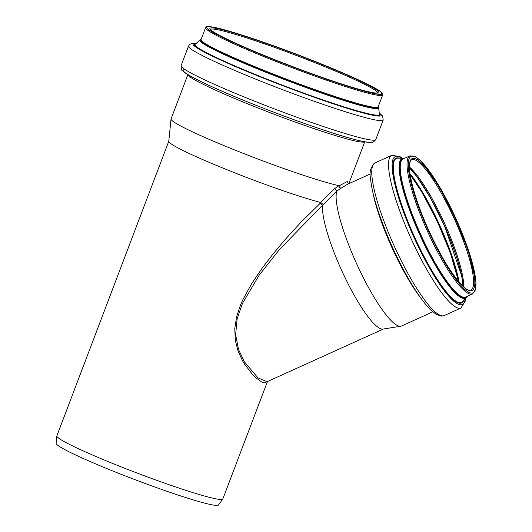 <?xml version="1.0" encoding="UTF-8"?>
<svg xmlns="http://www.w3.org/2000/svg" width="532" height="532" viewBox="0 0 532 532"><rect width="100%" height="100%" fill="white"/><g stroke="black" fill="none" stroke-linecap="round" stroke-linejoin="round"><path stroke-width="0.8" d="M383.406 329.009L267.097 381.69L257.96 377.88L244.381 361.827L238.502 349.431L235.629 334.628L237.139 318.821L242.432 303.459L259.124 275.257L279.36 249.608L322.465 205.286L320.178 203.31L300.347 222.855L284.78 239.972L273.175 253.817L262.07 268.281L251.789 283.463L242.918 299.556L240.358 305.408L236.62 316.746L234.758 328.663L235.317 340.4L238.123 351.22L242.466 360.63L244.447 363.974L252.653 374.614L256.111 377.986L261.525 381.883L264.723 382.907L267.377 381.557M338.99 185.661L334.562 188.661L336.736 191.121L341.291 188.102C340.021 188.102 339.29 187.357 339.103 185.848L338.99 185.661A94.59 6.643 20.8 0 1 239.254 151.793A94.59 6.643 20.8 0 1 171.025 119.048A94.59 6.643 20.8 0 1 171.058 118.929L187.876 74.64M334.562 188.661L320.71 202.479L323.23 204.547L336.729 191.121M348.507 183.726L347.296 181.512L339.103 185.848M341.291 188.102L347.216 184.411M432.802 311.845L401.52 326.01A75.697 15.202 -114.4 0 1 400.716 326.249L383.007 329.069A70.956 14.244 -114.4 0 1 345.873 279.353A70.956 14.244 -114.4 0 1 322.552 205.359L323.23 204.547M320.796 202.559L320.178 203.31M400.716 326.249A75.697 15.202 -114.4 0 1 399.924 326.289A75.697 15.202 -114.4 0 1 358.309 267.377A75.697 15.202 -114.4 0 1 336.783 191.168M171.025 119.048L168.777 141.319A88.778 6.238 20.8 0 0 227.284 169.848A88.778 6.238 20.8 0 0 320.71 202.479M168.784 141.259L56.864 435.901A88.778 6.238 20.8 0 0 56.838 436.014A88.778 6.238 20.8 0 0 129.489 470.128A88.778 6.238 20.8 0 0 220.448 499.468A88.778 6.238 20.8 0 0 222.795 499.056A88.778 6.238 20.8 0 0 222.848 498.95L267.456 381.524M56.838 436.014L56.099 443.302A86.876 6.105 20.8 0 0 127.195 476.685A86.876 6.105 20.8 0 0 216.211 505.4A86.876 6.105 20.8 0 0 218.506 504.994L222.795 499.056M420.686 297.887A75.697 15.202 -114.4 0 1 372.839 192.252M187.949 74.686A94.59 6.643 20.8 0 0 266.346 111.255A94.59 6.643 20.8 0 0 362.259 142.13A94.59 6.643 20.8 0 0 364.646 141.805M411.748 159.706A71.574 14.371 -114.4 0 1 454.368 218.978A71.574 14.371 -114.4 0 1 470.807 290.106L469.69 290.292C463.166 290.904 444.293 264.737 429.976 233.036C422.408 216.557 416.736 201.402 412.958 187.57C410.578 178.646 409.414 171.65 409.467 166.589C409.574 162.639 410.332 160.345 411.748 159.706M470.434 290.818A72.458 14.55 -114.4 0 1 413.796 190.662A72.458 14.55 -114.4 0 1 441.986 192.158A72.458 14.55 -114.4 0 1 470.434 290.818M471.405 293.092A74.946 15.049 -114.4 0 1 412.825 189.498A74.946 15.049 -114.4 0 1 441.986 191.048A74.946 15.049 -114.4 0 1 471.405 293.092M470.96 294.262A75.83 15.229 -114.4 0 1 425.806 227.596A75.83 15.229 -114.4 0 1 409.992 155.829L415.718 156.767L421.085 161.13L441.507 190.163L467.748 248.238L475.901 282.199L475.621 289.129L472.562 293.983A75.83 15.229 -114.4 0 1 470.96 294.262M472.562 293.983L465.779 297.055A75.83 15.229 -114.4 0 1 464.177 297.335A75.83 15.229 -114.4 0 1 419.023 230.669A75.83 15.229 -114.4 0 1 403.209 158.902L409.992 155.829M466.617 296.676A76.116 15.282 -114.4 0 1 463.917 297.767A76.116 15.282 -114.4 0 1 417.274 227.822A76.116 15.282 -114.4 0 1 404.047 158.523M463.704 298.399A76.615 15.381 -114.4 0 1 416.636 227.716A76.615 15.381 -114.4 0 1 403.582 158.257L397.909 158.15A79.062 15.874 -114.4 0 0 411.376 229.831A79.062 15.874 -114.4 0 0 459.947 302.775A79.062 15.874 -114.4 0 0 462.847 301.538L466.511 297.195A76.615 15.381 -114.4 0 1 463.704 298.399M463.631 300.613A79.461 15.953 -114.4 0 1 459.881 303.247A79.461 15.953 -114.4 0 1 409.76 226.865A79.461 15.953 -114.4 0 1 399.113 158.17M465.214 298.738A81.15 16.293 -114.4 0 1 460.539 304.789A81.15 16.293 -114.4 0 1 407.279 221.738A81.15 16.293 -114.4 0 1 401.567 158.217M465.64 298.226L465.367 300.906L460.978 307.995A83.81 16.831 -114.4 0 1 459.209 308.301A83.81 16.831 -114.4 0 1 409.301 234.619A83.81 16.831 -114.4 0 1 391.825 155.297L400.111 156.714L402.239 158.23M442.424 315.902A83.81 16.831 -114.4 0 1 392.523 242.22A83.81 16.831 -114.4 0 1 375.04 162.898C370.718 166.982 369.195 171.976 370.478 177.861C371.25 187.364 374.289 199.799 379.575 215.167C387.269 237.106 396.825 258.146 408.237 278.289C416.19 292.148 423.432 302.442 429.969 309.185L435.981 314.219L441.247 316.121L444.2 315.589A83.81 16.831 -114.4 0 1 442.424 315.902M414.634 180.754A79.554 15.973 -114.4 0 1 456.888 274.047M410.125 174.523A77.007 15.461 -114.4 0 1 458.597 281.554M410.006 173.718A75.963 15.255 -114.4 0 1 459.123 282.173M417.66 177.635A73.848 14.83 -114.4 0 1 461.231 273.834M409.48 167.972A72.744 14.603 -114.4 0 1 443.615 223.846A72.744 14.603 -114.4 0 1 463.099 286.356M409.467 167.048A71.574 14.371 -114.4 0 1 444.579 223.413A71.574 14.371 -114.4 0 1 463.784 286.981M185.123 69.599A100.575 7.069 20.8 0 0 256.244 105.376A100.575 7.069 20.8 0 0 368.483 142.224M372.959 140.195A104.126 7.315 20.8 0 0 375.772 139.584C371.915 144.245 371.236 141.818 369.547 142.456C366.109 142.244 360.736 141.146 353.428 139.171C322.206 131.032 251.177 104.711 212.428 86.962C199.028 80.884 189.897 76.169 185.043 72.804L182.616 70.823C181.651 70.829 181.146 69.1 181.099 65.636A104.126 7.315 20.8 0 0 265.368 105.429A104.126 7.315 20.8 0 0 372.959 140.195M181.099 65.636L188.514 46.118A104.126 7.315 20.8 0 0 272.783 85.905A104.126 7.315 20.8 0 0 380.373 120.671A104.126 7.315 20.8 0 0 383.186 120.066L382.634 116.049L379.243 112.897M196.089 43.498A100.575 7.069 20.8 0 0 263.965 78.364A100.575 7.069 20.8 0 0 378.405 116.082A100.575 7.069 20.8 0 0 379.263 113.083M195.384 44.123A99.012 6.956 20.8 0 0 269.631 80.492A99.012 6.956 20.8 0 0 376.988 115.524A99.012 6.956 20.8 0 0 379.376 114.014M376.716 115.158A98.62 6.929 20.8 0 0 379.409 114.32L378.638 107.87A95.6 6.716 20.8 0 1 376.024 108.681A95.6 6.716 20.8 0 1 275.616 76.123A95.6 6.716 20.8 0 1 200.012 40.013L195.151 44.329A98.62 6.929 20.8 0 0 273.135 81.576A98.62 6.929 20.8 0 0 376.716 115.158M201.076 39.521A94.982 6.677 20.8 0 0 274.293 74.926A94.982 6.677 20.8 0 0 375.672 107.903A94.982 6.677 20.8 0 0 378.172 106.799M205.565 27.704L201.043 39.607A94.723 6.657 20.8 0 0 277.704 75.803A94.723 6.657 20.8 0 0 375.579 107.431A94.723 6.657 20.8 0 0 378.139 106.879L382.661 94.975L380.593 91.677C372.846 85.446 334.143 68.369 293.145 52.981C265.408 42.58 242.752 34.926 225.182 30.025C217.827 27.997 212.547 26.859 209.355 26.613C204.614 26.494 206.29 27.524 205.565 27.704A94.723 6.657 20.8 0 0 282.226 63.9A94.723 6.657 20.8 0 0 380.101 95.527A94.723 6.657 20.8 0 0 382.661 94.975M379.609 94.383A93.838 6.59 20.8 0 0 270.09 44.548A93.838 6.59 20.8 0 0 233.581 42.613A93.838 6.59 20.8 0 0 379.609 94.383M376.47 93.133A90.374 6.351 20.8 0 0 270.988 45.134A90.374 6.351 20.8 0 0 235.822 43.272A90.374 6.351 20.8 0 0 376.47 93.133M377.8 92.987A89.489 6.284 20.8 0 0 296.344 55.461A89.489 6.284 20.8 0 0 210.519 29.446M348.819 183.926L348.407 183.56M370.339 173.937L347.21 184.411M348.826 183.68L364.726 141.818M404.446 158.343L403.582 158.257M467.016 296.497L466.511 297.195M391.825 155.297L375.04 162.898M460.978 307.995L444.2 315.589M410.132 174.569L422.222 192.67L437.464 221.718L450.318 252.826L458.571 281.521M409.48 168.065L416.716 176.378L430.76 198.323L444.752 226.399L461.69 276.055L463.033 286.296M375.772 139.584L383.186 120.066M196.228 43.378L191.739 43.444L189.651 44.489L188.514 46.118M378.192 106.752L378.638 107.87M201.096 39.474L200.012 40.013M377.886 92.954L376.204 93.073C372.48 92.861 365.058 91.105 353.94 87.813C324.261 79.142 267.017 57.662 234.585 42.7C223.274 37.499 215.826 33.602 212.241 31.016L210.479 29.36"/></g></svg>
